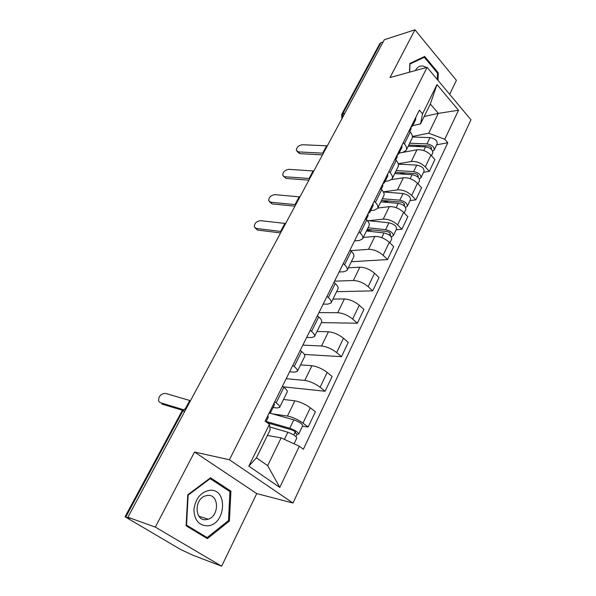 <?xml version="1.0" encoding="UTF-8"?>
<svg xmlns="http://www.w3.org/2000/svg" width="596" height="596" viewBox="0 0 596 596"><rect width="100%" height="100%" fill="white"/><g stroke="black" fill="none" stroke-linecap="round" stroke-linejoin="round"><path stroke-width="0.89" d="M449.66 94.31L456.402 80.341L414.95 29.8L384.331 39.709L127.894 517.246L155.325 527.11L221.645 566.2L256.734 493.585L293.009 503.039L470.959 119.811L427.108 67.318L229.423 459.762L194.52 452.036L155.325 527.11M221.645 566.2L192.702 555.129L180.297 549.303L125.056 516.777L181.944 411.113L182.808 411.017L125.816 516.941L125.056 516.777M414.95 29.8L390.015 77.569L427.108 67.318M379.808 43.62L381 42.651L342.789 113.672L342.506 117.598M383.116 41.966L381 42.651M125.816 516.941L129.876 518.408L127.894 517.246M272.7 413.922L287.451 416.053C292.569 417.088 297.747 419.442 302.991 423.123L308.154 427.027L315.403 411.732L310.315 407.791C305.13 404.088 299.974 401.771 294.856 400.832L283.547 399.447M279.673 407.306L287.175 392.071C287.697 391.058 286.601 389.479 283.89 387.325L276.201 402.859C278.95 404.989 280.083 406.532 279.584 407.485L276.7 407.969L273.087 407.485M276.201 402.859L274.763 401.764M302.492 426.147L308.154 427.027M283.89 387.325L282.467 386.223M286.207 378.676L304.78 380.427C309.913 381.239 315.023 383.511 320.119 387.244L325.118 391.237L332.121 376.463L327.189 372.433C322.153 368.678 317.072 366.436 311.931 365.713L300.563 364.879M292.8 365.393L294.193 366.51C296.853 368.693 297.896 370.332 297.337 371.427L294.379 372.157L289.641 371.755M283.249 386.826L325.118 391.237M297.434 371.226L304.66 356.542C305.249 355.395 304.236 353.719 301.613 351.513L300.235 350.388M302.857 345.114L321.527 345.993C326.668 346.596 331.711 348.794 336.666 352.579L341.508 356.661L348.273 342.38L343.497 338.267C338.603 334.453 333.589 332.292 328.448 331.771L317.02 331.443M310.211 330.281L311.559 331.421C314.129 333.656 315.105 335.377 314.479 336.598L311.455 337.56L306.687 337.381M304.362 354.449L341.508 356.661M314.591 336.375L321.557 322.22C322.205 320.953 321.259 319.188 318.726 316.938L317.4 315.791M318.964 312.624L337.723 312.699C342.864 313.109 347.84 315.232 352.661 319.069L357.354 323.226L363.903 309.413L359.269 305.226C354.508 301.367 349.554 299.274 344.413 298.946L332.94 299.103M327.033 296.368L328.336 297.523C330.825 299.803 331.726 301.606 331.048 302.947L327.956 304.116L323.174 304.146M321.363 322.615L357.354 323.226M331.167 302.701L337.887 289.045C338.588 287.659 337.716 285.819 335.265 283.532L333.976 282.362M334.565 281.178L353.391 280.493C358.531 280.716 363.448 282.772 368.134 286.654L372.686 290.878L379.026 277.505L374.534 273.251C369.892 269.355 365.005 267.336 359.865 267.179L348.355 267.783M343.289 263.581L344.555 264.758C346.961 267.075 347.796 268.96 347.066 270.405L343.922 271.769L339.117 272M336.584 291.697L372.686 290.878M347.192 270.137L353.681 256.958C354.434 255.468 353.629 253.553 351.253 251.229L350.001 250.044M350.634 250.64L368.551 249.322C373.692 249.374 378.549 251.356 383.109 255.282L387.527 259.565L393.665 246.617L389.3 242.304C384.793 238.37 379.965 236.411 374.824 236.433L363.284 237.454M359.015 231.881L360.245 233.073C362.569 235.42 363.344 237.372 362.562 238.921L359.366 240.471L354.546 240.881M351.335 261.726L387.527 259.565M362.696 238.638L368.961 225.914C369.766 224.32 369.021 222.338 366.726 219.976L365.512 218.777M368.633 220.714L383.235 219.127C388.376 219.023 393.166 220.945 397.614 224.901L401.898 229.244L407.843 216.698L403.611 212.332C399.216 208.362 394.448 206.469 389.315 206.641L377.752 208.064M374.228 201.202L375.42 202.409C377.678 204.793 378.393 206.805 377.559 208.451L374.325 210.172L370.615 210.619M396.131 229.788L401.898 229.244M377.708 208.146L383.764 195.846C384.614 194.162 383.921 192.128 381.693 189.729L380.516 188.515M383.347 191.875L397.465 189.878C402.598 189.617 407.329 191.48 411.665 195.466L415.829 199.861L421.588 187.703L417.476 183.285C413.192 179.292 408.483 177.452 403.358 177.772L391.579 179.59M388.957 171.499L390.112 172.721C392.302 175.127 392.958 177.206 392.086 178.934L388.808 180.811L385.09 181.385M410.055 200.591L415.829 199.861M392.243 178.621L398.098 166.731C398.985 164.958 398.352 162.864 396.191 160.443L395.051 159.214M398.27 163.751L411.262 161.516C416.388 161.114 421.059 162.924 425.283 166.932L429.329 171.372L434.916 159.579L430.915 155.124C426.743 151.101 422.095 149.32 416.969 149.782L399.119 153.075L402.851 152.367L406.167 150.341C407.075 148.523 406.472 146.4 404.349 143.956L403.224 142.727M423.555 172.281L429.329 171.372M406.33 150.006L411.985 138.503C412.916 136.655 412.335 134.51 410.242 132.059L409.132 130.822M281.141 437.881L299.319 446.24L279.807 487.424L248.815 466.154L269.444 424.322L270.167 429.872L256.429 457.825L267.678 465.67L281.141 437.881L267.418 435.467M424.188 116.488L438.328 113.359L430.312 104.024L420.538 123.908L422.564 113.806L419.375 110.156L265.138 421.163L269.444 424.322M422.564 113.806L436.98 84.572L458.525 110.245L444.772 139.27L428.725 133.199L438.328 113.359L458.525 110.245M299.319 446.24L303.379 449.22L447.805 142.742L444.772 139.27M293.009 503.039L229.423 459.762M256.734 493.585L194.52 452.036M210.515 477.791L187.77 494.799L186.116 525.791L207.371 538.65L229.423 521.046L230.913 491.164L210.515 477.791M438.023 80.386L438.276 72.839L424.687 56.464L409.869 63.422L409.549 72.168M412.425 136.469L428.725 133.199M420.538 123.908L412.737 125.577M436.652 144.821L447.805 142.742M279.807 487.424L267.678 465.67M248.815 466.154L256.429 457.825M430.312 104.024L436.98 84.572M228.141 490.426L230.913 491.164M228.313 520.703L229.423 521.046M437.449 73.062L438.276 72.839M190.489 400.683L165.412 393.39C160.719 393.747 158.447 396.333 158.603 401.145L160.413 402.799M268.982 413.423L270.323 413.065L269.802 411.762M270.368 412.976L274.54 404.565L274.033 403.231M266.002 421.797L268.319 417.111L267.79 415.822M183.24 409.631L160.287 402.695M182.518 410.301L161.963 404.073M269.787 426.959L287.846 432.249C293.284 434.283 296.272 436.227 296.801 438.082L294.066 443.826M267.403 422.825L291.355 429.761C293.955 430.729 295.385 431.668 295.631 432.562L294.849 432.659L293.754 434.946M266.174 421.439L289.768 428.256C295.206 430.275 298.186 432.219 298.7 434.097L297.054 434.298L295.966 436.57M270.167 413.214L293.828 419.852C299.252 421.834 302.209 423.786 302.701 425.708L298.738 434.015M295.243 431.839L294.849 432.659L297.054 434.298M207.728 525.821C226.242 524.502 228.052 488.02 209.561 490.337C200.696 492.177 195.481 498.554 193.916 509.476C194.333 520.226 198.937 525.672 207.728 525.821M206.246 519.645L208.205 519.205C219.678 515.838 219.023 493.831 207.497 495.418L205.188 495.939C193.767 499.47 194.75 521.537 206.246 519.645M188.142 495.134L210.165 478.655L229.937 491.603L228.492 520.561L207.117 537.599L186.541 525.136L188.142 495.134L187.755 495.023M209.561 478.499L210.165 478.655M203.616 536.378L207.117 537.599M186.153 525.002L186.541 525.136M426.349 67.527L424.024 66.327C420.366 65.292 417.476 66.7 415.375 70.559M409.839 64.077L424.337 57.283L437.516 73.144L437.3 79.521M420.694 58.334L424.337 57.283M409.698 72.131L409.988 64.033M285.633 223.5L260.608 220.654C256.518 221.205 254.417 223.284 254.291 226.897L256.302 228.462L257.636 230.093L255.334 228.171M368.142 213.472L369.706 212.444L369.58 210.567M369.788 212.28L373.148 205.501L373.036 203.601M366.22 219.484L368.075 215.745L367.941 213.875M281.342 231.494L256.302 228.462M280.567 232.932L257.636 230.093M366.458 231.002L384.003 232.947C389.188 234.25 391.751 236.292 391.706 239.078L389.888 242.885M367.255 229.378L386.782 231.516C389.27 232.135 390.492 233.11 390.469 234.459L389.464 235.144M366.674 230.563L372.738 229.974M368.045 227.784L385.582 229.676C390.76 230.965 393.315 233.006 393.263 235.807L391.311 236.947M367.3 220.58L388.905 222.792C394.068 224.051 396.616 226.1 396.541 228.931L393.33 235.666M390.283 233.438L389.59 234.891L391.423 236.716M299.922 196.889L274.935 194.646C270.934 195.227 268.856 197.239 268.707 200.696L270.755 202.238L272.037 203.906L269.63 201.895M382.841 183.829L384.435 182.711L384.36 180.767M384.524 182.54L387.765 175.984L387.705 174.025M381.209 189.23L382.856 185.907L382.774 183.963M295.75 204.659L270.755 202.238M294.938 206.179L272.037 203.906M380.807 201.85L398.277 203.355C403.418 204.555 405.928 206.611 405.802 209.516L404.177 212.921M382.49 201.999L389.501 201.09M381.514 200.412L400.959 202.066C403.425 202.633 404.624 203.623 404.557 205.024L403.693 205.501M382.341 198.729L399.804 200.189C404.945 201.374 407.44 203.43 407.314 206.35L405.489 207.341M383.407 191.979L403.03 193.514C408.156 194.683 410.644 196.732 410.495 199.675L407.381 206.194M313.824 171.007L288.881 169.346C284.955 169.949 282.906 171.909 282.728 175.217L286.05 178.428L283.547 176.341M397.167 155.064L398.702 153.91L398.679 151.898M398.791 153.731L401.935 147.391L401.92 145.357M395.722 159.937L397.167 157.009L397.137 154.997M309.764 178.562L284.806 176.736M308.899 180.171L286.05 178.428M394.723 173.585L412.119 174.673C417.215 175.783 419.666 177.839 419.465 180.856L418.027 183.873M399.543 173.883L405.436 172.944M395.342 172.319L414.704 173.518C417.148 174.039 418.317 175.03 418.221 176.483L417.677 176.915M396.213 170.553L413.602 171.603C418.69 172.698 421.134 174.762 420.932 177.787L419.331 178.822M398.374 164.116L416.723 165.129C421.804 166.202 424.24 168.266 424.017 171.32L421.007 177.623M327.338 145.841L302.448 144.724C298.596 145.357 296.57 147.257 296.368 150.43L298.484 151.913L299.684 153.634L297.106 151.481M411.136 127.119L412.536 125.994L412.559 123.916M412.626 125.801L415.665 119.669L415.695 117.576M409.78 131.552L411.046 128.989L411.061 126.918M323.39 153.194L298.484 151.913M322.488 154.871L299.684 153.634M408.223 146.154L425.537 146.862C430.595 147.875 432.987 149.946 432.726 153.06L431.452 155.72M415.74 146.46L420.657 145.536M408.759 145.059L428.032 145.826C430.454 146.311 431.601 147.309 431.467 148.806L431.146 149.142M409.668 143.219L426.974 143.882C432.025 144.888 434.417 146.951 434.141 150.08L432.711 151.138M412.425 137.013L430.007 137.601C435.043 138.592 437.419 140.656 437.136 143.807L434.223 149.916M416.969 149.782L411.262 161.516M403.358 177.772L397.465 189.878M389.315 206.641L383.235 219.127M374.824 236.433L368.551 249.322M359.865 267.179L353.391 280.493M344.413 298.946L337.723 312.699M328.448 331.771L321.527 345.993M311.931 365.713L304.78 380.427M294.856 400.832L287.451 416.053M396.191 160.443L390.112 172.721M381.693 189.729L375.42 202.409M366.726 219.976L360.245 233.073M351.253 251.229L344.555 264.758M335.265 283.532L328.336 297.523M318.726 316.938L311.559 331.421M301.613 351.513L294.193 366.51M410.242 132.059L404.349 143.956M417.476 183.285L411.665 195.466M403.611 212.332L397.614 224.901M389.3 242.304L383.109 255.282M374.534 273.251L368.134 286.654M359.269 305.226L352.661 319.069M343.497 338.267L336.666 352.579M327.189 372.433L320.119 387.244M310.315 407.791L302.991 423.123M430.915 155.124L425.283 166.932M186.325 408.439L185.2 408.737L182.808 411.017L184.767 411.329M344.89 113.151L341.717 114.372L341.851 118.813M341.65 114.492L379.89 43.471M181.914 411.173L185.2 408.737L186.086 408.871M185.341 408.677L189.744 400.482M287.846 432.249L284.404 439.379M293.828 419.852L289.768 428.256M280.589 231.434L284.881 223.448M384.003 232.947L381.738 237.648M388.905 222.792L385.582 229.676M295.005 204.614L299.177 196.851M398.277 203.355L396.184 207.699M404.408 203.966L403.678 205.486M403.03 193.514L399.804 200.189M309.019 178.547L313.071 170.992M412.119 174.673L410.182 178.681M418.094 175.395L417.446 176.736M416.723 165.129L413.602 171.603M322.645 153.194L326.586 145.849M425.537 146.862L423.756 150.55M431.37 147.681L430.804 148.858M430.007 137.601L426.974 143.882M198.885 516.233L208.205 519.205"/></g></svg>
